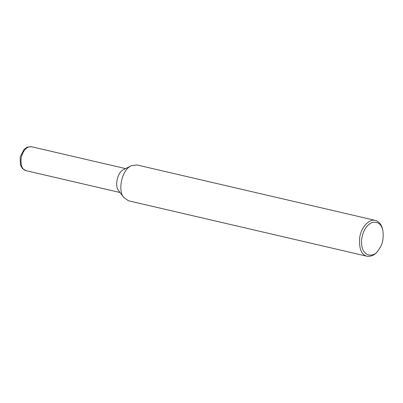 <?xml version="1.0" encoding="UTF-8"?>
<svg xmlns="http://www.w3.org/2000/svg" width="403" height="403" viewBox="0 0 403 403"><rect width="100%" height="100%" fill="white"/><g stroke="black" fill="none" stroke-linecap="round" stroke-linejoin="round"><path stroke-width="0.6" d="M378.226 250.444L377.586 251.25C374.83 255.008 371.319 256.681 367.052 256.258L128.542 200.79L123.877 197.591L118.729 190.8C114.538 186.614 117.147 172.303 123.666 169.572L131.282 165.749L136.884 164.938L375.389 220.406C379.248 221.7 381.661 224.748 382.633 229.549L382.85 230.551C383.727 237.553 382.81 243.241 380.105 247.603L378.226 250.444C374.105 257.819 360.504 257.89 361.567 239.901C362.876 230.712 366.523 224.859 372.498 222.34C378.064 221.549 381.515 224.285 382.85 230.551M123.877 197.591C117.595 191.309 121.51 169.844 131.282 165.749M367.052 256.258C361.194 254.696 358.771 248.298 359.778 237.065C361.441 226.672 369.606 218.537 375.389 220.406M120.023 192.513L25.994 170.645C22.089 169.598 20.477 165.331 21.152 157.85C23.243 150.067 26.709 146.365 31.55 146.742L125.585 168.61M25.994 170.645L22.377 168.459L20.447 165.074L20.15 156.969L24.16 149.251L27.293 147.125L31.55 146.742"/></g></svg>
